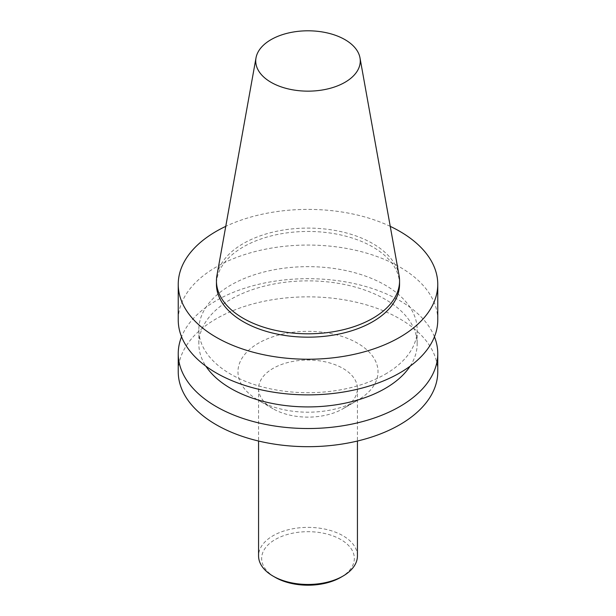 <?xml version="1.0" encoding="UTF-8"?>
<svg xmlns="http://www.w3.org/2000/svg" width="616" height="616" viewBox="0 0 616 616"><rect width="100%" height="100%" fill="white"/><g stroke="black" fill="none" stroke-linecap="round" stroke-linejoin="round"><path stroke-width="0.46" stroke-dasharray="3.08 2.31" d="M340.771 577.361A46.346 26.758 0 0 0 340.771 539.524A46.346 26.758 0 0 0 275.229 539.524A46.346 26.758 0 0 0 275.229 577.361M357.434 555.925A49.434 28.544 0 0 0 308 527.381A49.434 28.544 0 0 0 258.566 555.925M342.958 408.762L342.958 408.762A49.434 28.544 0 0 0 357.434 388.588A49.434 28.544 0 0 0 308 360.044A49.434 28.544 0 0 0 258.566 388.588A49.434 28.544 0 0 0 273.042 408.762A49.434 28.544 0 0 0 342.958 408.762L357.519 400.354A70.032 40.433 0 0 0 357.519 343.174A70.032 40.433 0 0 0 258.481 343.174A70.032 40.433 0 0 0 258.481 400.354A70.032 40.433 0 0 0 357.519 400.354L342.958 408.762M437.76 371.764A129.76 74.921 0 0 0 308 296.85A129.76 74.921 0 0 0 178.24 371.764M434.449 336.783A129.76 74.921 0 0 0 308 278.686A129.76 74.921 0 0 0 181.551 336.783M410.094 366.212A109.163 63.024 0 0 0 417.163 343.897A109.163 63.024 0 0 0 308 280.865A109.163 63.024 0 0 0 198.837 343.897A109.163 63.024 0 0 0 205.906 366.212M385.192 374.243A109.163 63.024 0 0 0 417.163 329.675A109.163 63.024 0 0 0 308 266.651A109.163 63.024 0 0 0 198.837 329.675A109.163 63.024 0 0 0 266.228 387.903A109.163 63.024 0 0 0 385.192 374.243M437.76 319.966A129.76 74.921 0 0 0 308 245.053A129.76 74.921 0 0 0 178.24 319.966M390.244 226.365A129.76 74.921 0 0 0 225.756 226.365M399.553 284.315A91.553 52.861 0 0 0 308 231.454A91.553 52.861 0 0 0 216.447 284.315M399.068 275.498A91.553 52.861 0 0 0 308 228.089A91.553 52.861 0 0 0 216.932 275.498M258.566 388.588L258.566 441.033M357.434 388.588L357.434 441.033M273.042 408.762L258.481 400.354M198.837 329.675L198.837 343.897M417.163 329.675L417.163 343.897"/><path stroke-width="0.92" d="M344.96 82.313A52.268 30.176 0 0 0 359.99 57.866A52.268 30.176 0 0 0 308 30.8A52.268 30.176 0 0 0 256.01 57.866A52.268 30.176 0 0 0 285.531 88.219A52.268 30.176 0 0 0 344.96 82.313M258.566 441.033L258.566 555.925A49.434 28.544 0 0 0 273.042 576.099L275.229 577.361A46.346 26.758 0 0 0 340.771 577.361L342.958 576.099A49.434 28.544 0 0 0 357.434 555.925L357.434 441.033M273.042 576.099A49.434 28.544 0 0 0 342.958 576.099L340.771 577.361M181.551 336.783A129.76 74.921 0 0 0 178.24 353.607L178.24 371.764A129.76 74.921 0 0 0 258.343 440.979A129.76 74.921 0 0 0 399.753 424.74A129.76 74.921 0 0 0 437.76 371.764L437.76 353.607A129.76 74.921 0 0 0 434.449 336.783M178.24 353.607A129.76 74.921 0 0 0 258.343 422.822A129.76 74.921 0 0 0 399.753 406.575A129.76 74.921 0 0 0 437.76 353.607M205.906 366.212A109.163 63.024 0 0 0 385.192 388.457A109.163 63.024 0 0 0 410.094 366.212M225.756 226.365A129.76 74.921 0 0 0 178.24 284.315L178.24 319.966A129.76 74.921 0 0 0 258.343 389.181A129.76 74.921 0 0 0 399.753 372.942A129.76 74.921 0 0 0 437.76 319.966L437.76 284.315A129.76 74.921 0 0 0 390.244 226.365M178.24 284.315A129.76 74.921 0 0 0 258.343 353.53A129.76 74.921 0 0 0 399.753 337.291A129.76 74.921 0 0 0 437.76 284.315M256.01 57.866L216.932 275.498A91.553 52.861 0 0 0 216.447 280.95L216.447 284.315A91.553 52.861 0 0 0 272.965 333.148A91.553 52.861 0 0 0 372.742 321.691A91.553 52.861 0 0 0 399.553 284.315L399.553 280.95A91.553 52.861 0 0 0 399.068 275.498L359.99 57.866M216.447 280.95A91.553 52.861 0 0 0 272.965 329.783A91.553 52.861 0 0 0 372.742 318.326A91.553 52.861 0 0 0 399.553 280.95"/></g></svg>
